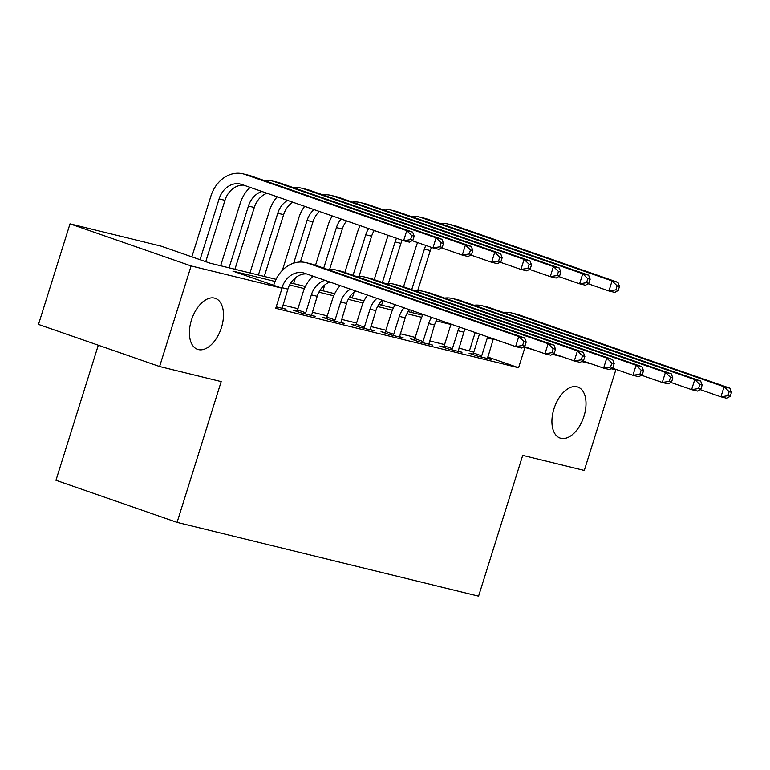 <?xml version="1.0" encoding="UTF-8"?>
<svg xmlns="http://www.w3.org/2000/svg" width="770" height="770" viewBox="0 0 770 770"><rect width="100%" height="100%" fill="white"/><g stroke="black" fill="none" stroke-linecap="round" stroke-linejoin="round"><path stroke-width="1.16" d="M553.948 408.87A27.008 15.41 -70.8 0 1 577.827 387.041A27.008 15.41 -70.8 0 1 583.978 416.224A27.008 15.41 -70.8 0 1 560.098 438.053A27.008 15.41 -70.8 0 1 553.948 408.87M191.432 320.166A27.008 15.41 -70.8 0 1 215.311 298.337A27.008 15.41 -70.8 0 1 221.462 327.519A27.008 15.41 -70.8 0 1 197.582 349.349A27.008 15.41 -70.8 0 1 191.432 320.166M98.3 345.21L55.969 480.288L177.071 522.387L478.574 596.163L522.705 455.368L584.295 470.441L615.808 369.869L610.985 368.686M177.071 522.387L221.192 381.593L159.602 366.52L38.5 324.42L70.012 223.849L160.94 246.102L210.037 263.167L276.045 279.317M275.073 281.445L232.944 271.136L282.041 288.201L275.737 308.318L518.585 367.733L487.66 356.982M473.781 352.159L458.872 348.069M444.579 344.575L429.544 340.898M415.251 337.395L400.217 333.718M385.924 330.224L370.89 326.538M356.597 323.044L341.553 319.367M327.26 315.864L312.225 312.187M297.932 308.693L282.898 305.007M276.199 306.826L285.997 309.222L282.195 307.904M296.893 311.051L293.072 310.108L301.253 312.957L315.325 316.403L311.532 315.084M326.22 318.222L322.399 317.288L330.58 320.137L344.662 323.573L340.86 322.255M355.557 325.402L351.726 324.468L359.908 327.308L373.989 330.753L370.187 329.435M384.885 332.582L381.054 331.639L389.235 334.488L403.316 337.934L399.514 336.606M414.212 339.753L410.391 338.819L418.572 341.659L432.644 345.104L428.851 343.786M443.539 346.933L439.718 345.99L447.899 348.839L461.981 352.285L458.179 350.966M472.876 354.104L469.046 353.17L477.227 356.019L491.308 359.465L487.506 358.137M159.602 366.52L191.114 265.948L70.012 223.849M611.524 368.378L615.808 369.869M591.658 363.96L581.658 361.515M562.331 356.78L552.331 354.335M532.994 349.609L523.205 347.039M518.585 367.733L524.89 347.626M282.041 288.201L191.114 265.948M451.047 324.497L436.234 320.878M421.719 317.327L406.897 313.698M392.392 310.146L377.57 306.518M363.065 302.966L348.242 299.347M333.728 295.796L318.915 292.167M304.4 288.615L289.578 284.987M290.791 282.927L305.372 286.498M320.118 290.107L334.7 293.668M349.445 297.278L364.037 300.849M378.782 304.458L393.364 308.029M408.11 311.629L422.692 315.2M469.488 350.668L475.177 332.525M282.167 308.289L287.884 289.116A21.098 17.296 103.7 0 1 306.595 273.918M281.868 288.144L282.012 287.672A21.098 17.296 103.7 0 1 303.39 272.869A21.098 17.296 103.7 0 1 304.679 273.254L515.621 346.587L518.778 336.529L307.836 263.196A31.647 25.949 -76.3 0 0 305.902 262.628A31.647 25.949 -76.3 0 0 273.831 284.833L273.687 285.295M524.928 346.057L521.492 348.021L515.621 346.587L522.589 345.48L524.928 346.057L526.189 342.034L523.85 341.457L522.589 345.48M523.85 341.457L518.778 336.529L524.639 337.963L313.698 264.63A31.647 25.949 -76.3 0 0 311.763 264.062L305.902 262.628M524.639 337.963L526.189 342.034M412.922 240.202L414.183 236.178L411.834 235.601L410.574 239.624L412.922 240.202L409.486 242.165L403.615 240.731L406.772 230.673L244.918 174.405A31.647 25.949 -76.3 0 0 242.983 173.837A31.647 25.949 -76.3 0 0 210.922 196.042L191.865 256.853M200.046 259.692L219.103 198.891A21.098 17.296 103.7 0 1 240.481 184.078A21.098 17.296 103.7 0 1 241.77 184.463L403.615 240.731L410.574 239.624M205.744 261.675L224.965 200.325A21.098 17.296 103.7 0 1 243.686 185.127M411.834 235.601L406.772 230.673L412.633 232.107L250.789 175.839A31.647 25.949 -76.3 0 0 248.854 175.271L242.983 173.837M412.633 232.107L414.183 236.178M311.503 315.459L317.211 296.286A21.098 17.296 103.7 0 1 329.916 282.022M296.7 311.378L297.547 309.935L305.728 312.774L311.34 294.852A21.098 17.296 103.7 0 1 324.94 280.29M305.728 312.774L305.074 313.891M313.101 276.18A31.647 25.949 -76.3 0 0 303.159 292.003L297.547 309.935M554.265 353.228L555.526 349.205L553.178 348.637L551.917 352.66L554.265 353.228L550.819 355.201L544.958 353.767L548.105 343.709L337.164 270.366A31.647 25.949 -76.3 0 0 335.229 269.798A31.647 25.949 -76.3 0 0 327.327 269.365M524.12 346.519L544.958 353.767L551.917 352.66M553.178 348.637L548.105 343.709L553.976 345.143L343.025 271.81A31.647 25.949 -76.3 0 0 341.1 271.233L335.229 269.798M553.976 345.143L555.526 349.205M340.831 322.64L346.539 303.467A21.098 17.296 103.7 0 1 355.682 290.983M326.037 318.549L326.875 317.115L335.056 319.954L340.677 302.033A21.098 17.296 103.7 0 1 350.437 289.154M335.056 319.954L334.411 321.071M340.186 285.593A31.647 25.949 -76.3 0 0 332.496 299.183L326.875 317.115M583.593 360.408L584.854 356.385L582.505 355.807L581.244 359.831L583.593 360.408L580.147 362.372L574.285 360.938L577.433 350.879L366.491 277.547A31.647 25.949 -76.3 0 0 364.556 276.979A31.647 25.949 -76.3 0 0 356.654 276.546M553.447 353.7L574.285 360.938L581.244 359.831M582.505 355.807L577.433 350.879L583.304 352.323L372.362 278.981A31.647 25.949 -76.3 0 0 370.428 278.413L364.556 276.979M583.304 352.323L584.854 356.385M370.158 329.82L375.866 310.637A21.098 17.296 103.7 0 1 382.324 300.242M355.365 325.729L356.202 324.286L364.383 327.135L370.004 309.203A21.098 17.296 103.7 0 1 376.944 298.375M364.383 327.135L363.738 328.241M367.569 295.112A31.647 25.949 -76.3 0 0 361.823 306.364L356.202 324.286M612.92 367.588L614.181 363.565L611.832 362.988L610.572 367.011L612.92 367.588L609.484 369.552L603.613 368.118L606.77 358.06L395.819 284.727A31.647 25.949 -76.3 0 0 393.894 284.149A31.647 25.949 -76.3 0 0 385.982 283.716M582.774 360.87L603.613 368.118L610.572 367.011M611.832 362.988L606.77 358.06L612.631 359.494L401.69 286.161A31.647 25.949 -76.3 0 0 399.755 285.593L393.894 284.149M612.631 359.494L614.181 363.565M250.183 187.389A31.647 25.949 -76.3 0 0 240.25 203.222L220.644 265.766M229.075 267.825L248.431 206.062A21.098 17.296 103.7 0 1 262.021 191.509M234.937 269.259L254.292 207.496A21.098 17.296 103.7 0 1 266.998 193.231M442.25 247.372L443.51 243.349L441.172 242.781L439.911 246.804L442.25 247.372L438.813 249.345L432.942 247.911L436.099 237.853L274.245 181.585A31.647 25.949 -76.3 0 0 272.32 181.008A31.647 25.949 -76.3 0 0 264.408 180.575M412.114 240.663L432.942 247.911L439.911 246.804M441.172 242.781L436.099 237.853L441.961 239.287L280.116 183.019A31.647 25.949 -76.3 0 0 278.182 182.452L272.32 181.008M441.961 239.287L443.51 243.349M277.267 196.802A31.647 25.949 -76.3 0 0 269.577 210.393L249.981 272.936M258.402 275.006L277.758 213.242A21.098 17.296 103.7 0 1 287.518 200.373M264.274 276.44L283.63 214.676A21.098 17.296 103.7 0 1 292.764 202.192M471.587 254.552L472.847 250.529L470.499 249.952L469.238 253.975L471.587 254.552L468.141 256.516L462.279 255.082L465.427 245.024L303.582 188.756A31.647 25.949 -76.3 0 0 301.647 188.188A31.647 25.949 -76.3 0 0 293.736 187.755M441.441 247.844L462.279 255.082L469.238 253.975M470.499 249.952L465.427 245.024L471.298 246.458L309.444 190.2A31.647 25.949 -76.3 0 0 307.509 189.622L301.647 188.188M471.298 246.458L472.847 250.529M304.66 206.322A31.647 25.949 -76.3 0 0 298.904 217.573L282.369 270.347M293.697 263.157L307.086 220.422A21.098 17.296 103.7 0 1 314.025 209.584M293.601 283.61L295.43 277.768M300.367 262.012L312.957 221.856A21.098 17.296 103.7 0 1 319.406 211.452M500.914 261.723L502.175 257.709L499.826 257.132L498.565 261.155L500.914 261.723L497.468 263.696L491.606 262.262L494.754 252.204L332.909 195.936A31.647 25.949 -76.3 0 0 330.975 195.368A31.647 25.949 -76.3 0 0 323.063 194.935M470.768 255.014L491.606 262.262L498.565 261.155M499.826 257.132L494.754 252.204L500.625 253.638L338.771 197.37A31.647 25.949 -76.3 0 0 336.846 196.802L330.975 195.368M500.625 253.638L502.175 257.709M399.486 336.99L405.203 317.817A21.098 17.296 103.7 0 1 409.515 309.694M384.692 332.909L385.529 331.466L393.72 334.305L399.332 316.383A21.098 17.296 103.7 0 1 404.048 307.798M393.72 334.305L393.066 335.422M395.212 304.728A31.647 25.949 -76.3 0 0 391.15 313.534L385.529 331.466M642.247 374.759L643.508 370.736L641.16 370.168L639.909 374.191L642.247 374.759L638.811 376.732L632.94 375.298L636.097 365.24L425.156 291.897A31.647 25.949 -76.3 0 0 423.221 291.329A31.647 25.949 -76.3 0 0 415.309 290.896M612.102 368.05L632.94 375.298L639.909 374.191M641.16 370.168L636.097 365.24L641.959 366.674L431.017 293.341A31.647 25.949 -76.3 0 0 429.083 292.764L423.221 291.329M641.959 366.674L643.508 370.736M332.303 215.937A31.647 25.949 -76.3 0 0 328.241 224.753L315.536 265.265M312.216 275.872L311.696 277.518M323.718 268.114L336.423 227.593A21.098 17.296 103.7 0 1 341.129 219.007M322.928 290.791L324.757 284.948M329.695 269.192L342.284 229.027A21.098 17.296 103.7 0 1 346.606 220.913M530.241 268.903L531.502 264.88L529.154 264.312L527.893 268.326L530.241 268.903L526.805 270.876L520.934 269.433L524.091 259.384L362.237 203.116A31.647 25.949 -76.3 0 0 360.302 202.539A31.647 25.949 -76.3 0 0 352.4 202.106M500.096 262.195L520.934 269.433L527.893 268.326M529.154 264.312L524.091 259.384L529.952 260.818L368.108 204.551A31.647 25.949 -76.3 0 0 366.173 203.973L360.302 202.539M529.952 260.818L531.502 264.88M428.823 344.171L434.53 324.998A21.098 17.296 103.7 0 1 437.129 319.3M414.019 340.08L414.866 338.636L423.048 341.485L428.659 323.564A21.098 17.296 103.7 0 1 431.575 317.365M423.048 341.485L422.393 342.602M423.096 314.42A31.647 25.949 -76.3 0 0 420.478 320.715L414.866 338.636M671.584 381.939L672.845 377.916L670.497 377.339L669.236 381.362L671.584 381.939L668.139 383.903L662.277 382.469L665.424 372.411L454.483 299.078A31.647 25.949 -76.3 0 0 452.548 298.51A31.647 25.949 -76.3 0 0 444.637 298.077M641.439 375.231L662.277 382.469L669.236 381.362M670.497 377.339L665.424 372.411L671.296 373.845L460.344 300.512A31.647 25.949 -76.3 0 0 458.419 299.944L452.548 298.51M671.296 373.845L672.845 377.916M458.15 351.351L463.858 332.168A21.098 17.296 103.7 0 1 465.08 329.011M443.356 347.26L444.194 345.817L452.375 348.666L457.996 330.734A21.098 17.296 103.7 0 1 459.469 327.067M452.375 348.666L451.73 349.772M451.182 324.18A31.647 25.949 -76.3 0 0 449.815 327.895L444.194 345.817M700.912 389.11L702.173 385.087L699.824 384.519L698.563 388.542L700.912 389.11L697.466 391.083L691.604 389.649L694.752 379.591L483.81 306.258A31.647 25.949 -76.3 0 0 481.876 305.68A31.647 25.949 -76.3 0 0 473.974 305.247M670.766 382.401L691.604 389.649L698.563 388.542M699.824 384.519L694.752 379.591L700.623 381.025L489.682 307.692A31.647 25.949 -76.3 0 0 487.747 307.114L481.876 305.68M700.623 381.025L702.173 385.087M487.477 358.522L493.185 339.349A21.098 17.296 103.7 0 1 493.349 338.848M472.684 354.431L473.521 352.997L481.702 355.836L487.323 337.914A21.098 17.296 103.7 0 1 487.67 336.865M481.702 355.836L481.058 356.953M479.489 334.026A31.647 25.949 -76.3 0 0 479.142 335.065L473.521 352.997M730.239 396.29L731.5 392.267L729.151 391.689L727.891 395.713L730.239 396.29L726.803 398.263L720.932 396.82L724.089 386.771L513.138 313.428A31.647 25.949 -76.3 0 0 511.213 312.861A31.647 25.949 -76.3 0 0 503.301 312.428M700.094 389.582L720.932 396.82L727.891 395.713M729.151 391.689L724.089 386.771L729.95 388.205L519.009 314.863A31.647 25.949 -76.3 0 0 517.074 314.295L511.213 312.861M729.95 388.205L731.5 392.267M360.177 225.629A31.647 25.949 -76.3 0 0 357.569 231.924L344.864 272.445M353.055 275.294L365.75 234.773A21.098 17.296 103.7 0 1 368.666 228.575M352.256 297.971L354.094 292.128M359.032 276.372L371.612 236.207A21.098 17.296 103.7 0 1 374.21 230.509M559.569 276.083L560.829 272.06L558.481 271.483L557.23 275.506L559.569 276.083L556.132 278.047L550.261 276.613L553.418 266.555L391.564 210.287A31.647 25.949 -76.3 0 0 389.639 209.719A31.647 25.949 -76.3 0 0 381.728 209.286M529.423 269.365L550.261 276.613L557.23 275.506M558.481 271.483L553.418 266.555L559.28 267.989L397.436 211.721A31.647 25.949 -76.3 0 0 395.501 211.153L389.639 209.719M559.28 267.989L560.829 272.06M388.272 235.399A31.647 25.949 -76.3 0 0 386.896 239.104L374.201 279.625M382.382 282.465L395.077 241.944A21.098 17.296 103.7 0 1 396.55 238.276M381.593 305.141L383.046 300.493M388.359 283.543L400.949 243.387A21.098 17.296 103.7 0 1 402.171 240.23M588.906 283.254L590.166 279.231L587.818 278.663L586.557 282.686L588.906 283.254L585.46 285.227L579.598 283.793L582.746 273.735L420.901 217.467A31.647 25.949 -76.3 0 0 418.967 216.899A31.647 25.949 -76.3 0 0 411.055 216.457M558.76 276.546L579.598 283.793L586.557 282.686M587.818 278.663L582.746 273.735L588.617 275.169L426.763 218.901A31.647 25.949 -76.3 0 0 424.828 218.334L418.967 216.899M588.617 275.169L590.166 279.231M417.6 242.569A31.647 25.949 -76.3 0 0 416.224 246.275L403.528 286.796M411.709 289.645L424.405 249.124A21.098 17.296 103.7 0 1 425.877 245.447M410.92 312.322L411.526 310.397M417.686 290.723L430.276 250.558A21.098 17.296 103.7 0 1 431.498 247.401M618.233 290.434L619.494 286.411L617.145 285.834L615.885 289.857L618.233 290.434L614.787 292.398L608.926 290.964L612.073 280.906L450.229 224.648A31.647 25.949 -76.3 0 0 448.294 224.07A31.647 25.949 -76.3 0 0 440.382 223.637M588.087 283.726L608.926 290.964L615.885 289.857M617.145 285.834L612.073 280.906L617.944 282.349L456.09 226.082A31.647 25.949 -76.3 0 0 454.165 225.504L448.294 224.07M617.944 282.349L619.494 286.411M282.012 287.672L287.884 289.116M307.836 263.196L313.698 264.63M219.103 198.891L224.965 200.325M244.918 174.405L250.789 175.839M311.34 294.852L317.211 296.286M337.164 270.366L343.025 271.81M340.677 302.033L346.539 303.467M366.491 277.547L372.362 278.981M370.004 309.203L375.866 310.637M395.819 284.727L401.69 286.161M248.431 206.062L254.292 207.496M274.245 181.585L280.116 183.019M277.758 213.242L283.63 214.676M303.582 188.756L309.444 190.2M307.086 220.422L312.957 221.856M332.909 195.936L338.771 197.37M399.332 316.383L405.203 317.817M425.156 291.897L431.017 293.341M336.423 227.593L342.284 229.027M362.237 203.116L368.108 204.551M428.659 323.564L434.53 324.998M454.483 299.078L460.344 300.512M457.996 330.734L463.858 332.168M483.81 306.258L489.682 307.692M487.323 337.914L493.185 339.349M513.138 313.428L519.009 314.863M365.75 234.773L371.612 236.207M391.564 210.287L397.436 211.721M395.077 241.944L400.949 243.387M420.901 217.467L426.763 218.901M424.405 249.124L430.276 250.558M450.229 224.648L456.09 226.082"/></g></svg>

